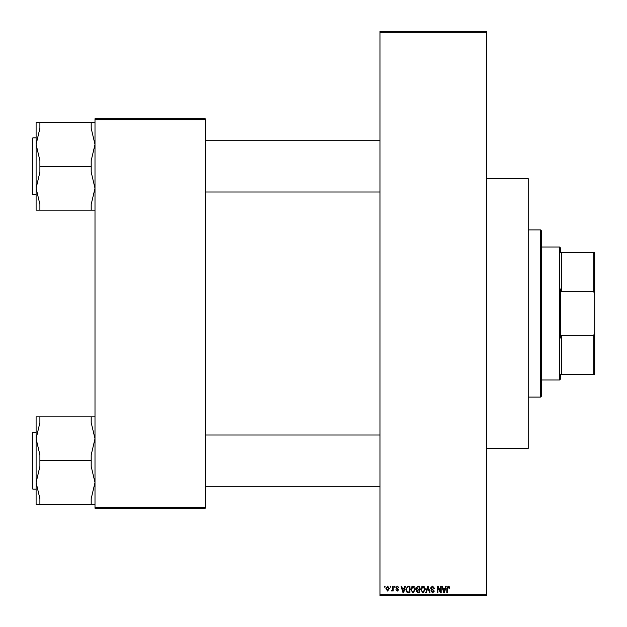 <?xml version="1.0" encoding="UTF-8"?>
<svg xmlns="http://www.w3.org/2000/svg" width="627" height="627" viewBox="0 0 627 627"><rect width="100%" height="100%" fill="white"/><g stroke="black" fill="none" stroke-linecap="round" stroke-linejoin="round"><path stroke-width="0.94" d="M390.19 587.099L390.19 586.151L390.793 586.151L390.793 587.099L390.19 587.099M392.612 588.659L392.612 586.151L393.215 586.151L393.215 590.987L392.612 590.987L392.612 590.211L391.891 591.073L391.311 590.814L392.494 589.646L392.612 588.659M394.336 587.099L394.336 586.151L394.939 586.151L394.939 587.099L394.336 587.099M395.888 587.624L397.353 586.065L398.827 587.617L397.314 586.754L396.499 587.507L398.741 589.693L397.377 591.073L395.974 589.693L397.353 590.383L398.137 589.795L395.888 587.624M404.321 588.134L404.846 586.151L405.481 586.151L403.639 592.797L403.004 592.797L401.076 586.151L401.703 586.151L402.228 588.134L404.321 588.134M413.075 586.065L414.815 587.107L415.411 589.388L413.075 592.883L410.748 589.466L411.343 587.084L413.075 586.065M423.006 586.065L424.745 587.107L425.341 589.388L423.006 592.883L420.678 589.466L421.281 587.084L423.006 586.065M448.219 586.065L449.159 586.535L449.52 588.134L448.916 588.22L448.187 586.841L447.537 587.342L447.451 592.797L446.847 592.797L446.847 588.283L448.219 586.065M380.001 594.702L486.403 594.702L486.403 595.65L380.001 595.65L380.001 31.35L486.403 31.35L486.403 32.298L380.001 32.298M486.403 594.702L486.403 32.298M445.084 588.134L445.609 586.151L446.244 586.151L444.402 592.797L443.767 592.797L441.839 586.151L442.466 586.151L442.991 588.134L445.084 588.134M440.538 591.473L440.538 586.151L441.149 586.151L441.149 592.797L440.499 592.797L437.952 587.468L437.952 592.797L437.348 592.797L437.348 586.151L437.991 586.151L440.538 591.473M430.608 587.993L432.497 586.065L434.495 588.306L433.892 588.392L432.442 586.841L431.211 587.977L434.323 591.065L432.599 592.883L430.78 590.9L431.384 590.814L432.583 592.107L433.719 591.042L433.531 590.368L431.525 589.576L430.608 587.993M425.741 592.797L427.645 586.151L428.233 586.151L430.028 592.797L429.401 592.797L427.975 586.927L426.376 592.797L425.741 592.797M416.101 588.102L417.943 586.151L419.816 586.151L419.816 592.797L417.935 592.797L416.273 591.128L416.924 589.733L416.101 588.102M405.826 589.513L408.106 586.151L409.886 586.151L409.886 592.797L407.229 592.68L405.826 589.513M385.958 588.62L387.643 586.065L389.328 588.565L387.643 591.073L385.958 588.62M384.492 587.099L384.492 586.151L385.096 586.151L385.096 587.099L384.492 587.099M94.998 118.754L205.201 118.754L205.201 119.702L94.998 119.702L94.998 118.754M205.201 507.298L205.201 508.246L94.998 508.246L94.998 507.298L205.201 507.298L205.201 119.702M94.998 507.298L94.998 119.702M444.316 590.846L444.88 588.91L443.195 588.91L444.041 592.107L444.316 590.846M422.998 592.107L424.738 589.38L423.013 586.841L421.281 589.49L421.54 590.995L422.998 592.107M419.212 592.021L419.212 590.038L417.441 590.101L416.877 591.018L418.154 592.021L419.212 592.021M419.212 589.262L419.212 586.927L417.3 587.013L416.704 588.095L418.013 589.262L419.212 589.262M413.068 592.107L414.808 589.38L413.083 586.841L411.351 589.49L411.61 590.995L413.068 592.107M409.274 592.021L409.274 586.927L408.193 586.927L406.672 587.899L406.429 589.521L407.346 591.888L409.274 592.021M403.553 590.846L404.117 588.91L402.432 588.91L403.279 592.107L403.553 590.846M387.658 590.383L388.724 588.573L387.627 586.754L386.561 588.573L387.658 590.383M540.552 397.103L540.552 229.897L541.501 230.854L541.501 396.146L540.552 397.103L528.2 397.103M540.552 229.897L528.2 229.897M486.403 178.601L528.2 178.601L528.2 448.399L486.403 448.399M36.1 438.751L36.1 482.555L39.901 466.417L39.901 454.896L36.1 438.751L39.901 422.614L39.901 416.853L36.1 416.853L36.1 438.751M32.87 489.154L32.298 488.582L32.298 432.724L32.87 432.152L32.87 489.154L36.1 489.154L36.1 482.555L36.1 504.461L39.901 504.461L39.901 498.692L36.1 482.555M94.998 416.853L91.197 416.853L91.197 422.614L94.998 438.751L91.197 454.896L91.197 460.657L39.901 460.657M91.197 416.853L39.901 416.853M91.197 460.657L91.197 466.417L94.998 482.555L91.197 498.692L91.197 504.461L39.901 504.461M91.197 504.461L94.998 504.461M560.499 374.303L561.447 374.303L560.499 374.303L560.499 379.053L559.55 380.001L559.55 246.999L541.501 246.999M559.55 246.999L560.499 247.947L560.499 252.697L561.447 252.697L561.447 291.673L560.499 289L560.499 338L561.447 335.327L561.447 374.303L593.753 374.303L593.753 335.327L594.702 332.334L594.702 374.303L593.753 374.303M593.753 252.697L594.702 252.697L594.702 294.666L593.753 291.673L593.753 252.697L560.499 252.697M561.447 335.327L593.753 335.327M594.702 294.666L594.702 332.334M561.447 291.673L593.753 291.673M94.998 122.539L91.197 122.539L91.197 128.308L94.998 144.445L91.197 160.583L91.197 172.104L94.998 188.249L91.197 204.386L91.197 210.147L39.901 210.147L39.901 204.386L36.1 188.249L39.901 172.104L39.901 160.583L36.1 144.445L39.901 128.308L39.901 122.539L36.1 122.539L36.1 144.445L36.1 137.846L32.87 137.846L32.87 194.848L32.298 194.276L32.298 138.418L32.87 137.846M32.87 194.848L36.1 194.848L36.1 188.249L36.1 210.147L39.901 210.147M91.197 122.539L39.901 122.539M91.197 166.343L39.901 166.343M91.197 210.147L94.998 210.147M36.1 144.445L36.1 188.249M32.87 432.152L36.1 432.152M380.001 486.301L205.201 486.301M380.001 435.005L205.201 435.005M205.201 140.699L380.001 140.699M205.201 191.995L380.001 191.995M559.55 380.001L541.501 380.001"/></g></svg>
